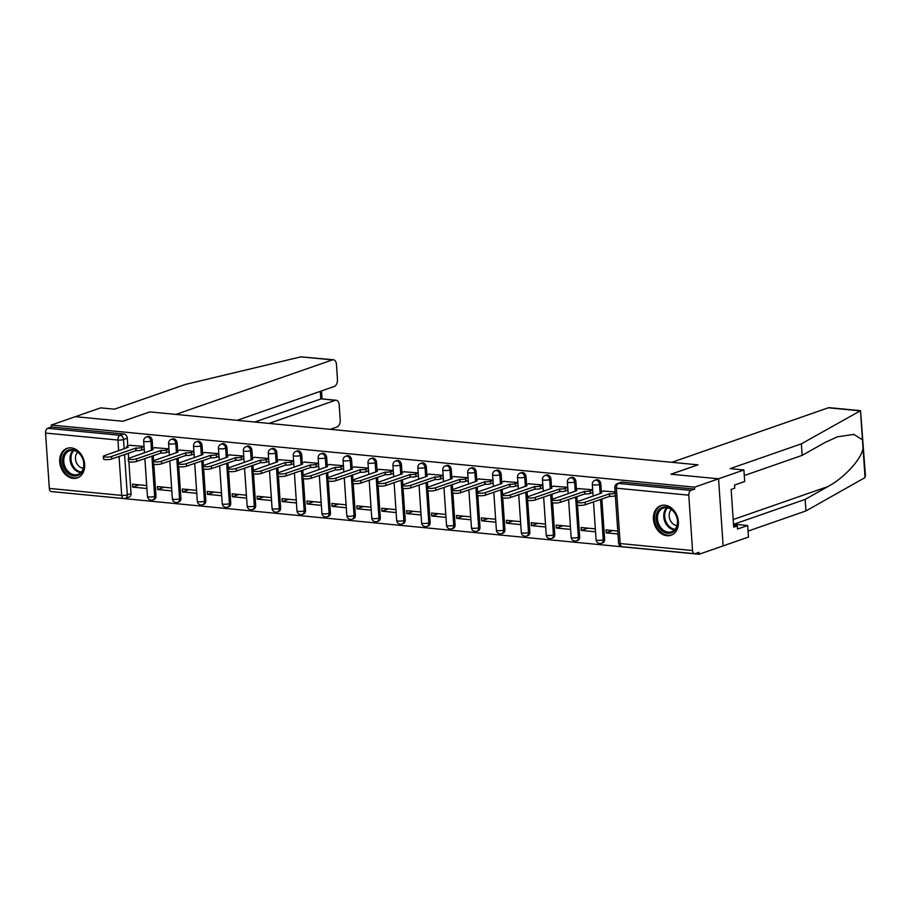<?xml version="1.0" encoding="UTF-8"?>
<svg xmlns="http://www.w3.org/2000/svg" width="911" height="911" viewBox="0 0 911 911"><rect width="100%" height="100%" fill="white"/><g stroke="black" fill="none" stroke-linecap="round" stroke-linejoin="round"><path stroke-width="1.37" d="M152.729 448.406L152.205 440.617A4.008 3.097 -109.2 0 0 148.744 436.392A4.008 3.097 -109.2 0 0 147.684 436.517L146.352 436.984A4.008 3.097 70.8 0 1 147.411 436.859A4.008 3.097 70.8 0 1 150.873 441.083L151.499 450.353M177.656 450.808L177.121 443.019A4.008 3.097 -109.2 0 0 173.659 438.806A4.008 3.097 -109.2 0 0 172.612 438.92L171.279 439.387A4.008 3.097 70.8 0 1 172.338 439.261A4.008 3.097 70.8 0 1 175.8 443.486L176.427 452.767M202.584 453.211L202.048 445.433A4.008 3.097 -109.2 0 0 198.587 441.209A4.008 3.097 -109.2 0 0 197.528 441.334L196.207 441.789A4.008 3.097 70.8 0 1 197.254 441.676A4.008 3.097 70.8 0 1 200.716 445.889L201.354 455.17M227.499 455.625L226.976 447.836A4.008 3.097 -109.2 0 0 223.514 443.623A4.008 3.097 -109.2 0 0 222.455 443.737L221.134 444.204A4.008 3.097 70.8 0 1 222.182 444.078A4.008 3.097 70.8 0 1 225.643 448.303L226.281 457.573M252.427 458.028L251.891 450.25A4.008 3.097 -109.2 0 0 248.43 446.026A4.008 3.097 -109.2 0 0 247.382 446.151L246.05 446.606A4.008 3.097 70.8 0 1 247.109 446.492A4.008 3.097 70.8 0 1 250.571 450.706L251.197 459.987M277.354 460.431L276.819 452.653A4.008 3.097 -109.2 0 0 273.357 448.428A4.008 3.097 -109.2 0 0 272.309 448.554L270.977 449.021A4.008 3.097 70.8 0 1 272.036 448.895A4.008 3.097 70.8 0 1 275.498 453.12L276.124 462.389M302.27 462.845L301.746 455.056A4.008 3.097 -109.2 0 0 298.284 450.843A4.008 3.097 -109.2 0 0 297.225 450.956L295.904 451.423A4.008 3.097 70.8 0 1 296.952 451.298A4.008 3.097 70.8 0 1 300.414 455.523L301.051 464.804M327.197 465.248L326.673 457.47A4.008 3.097 -109.2 0 0 323.211 453.245A4.008 3.097 -109.2 0 0 322.152 453.371L320.82 453.826A4.008 3.097 70.8 0 1 321.879 453.712A4.008 3.097 70.8 0 1 325.341 457.926L325.979 467.206M352.124 467.662L351.589 459.873A4.008 3.097 -109.2 0 0 348.127 455.648A4.008 3.097 -109.2 0 0 347.08 455.773L345.747 456.24A4.008 3.097 70.8 0 1 346.806 456.115A4.008 3.097 70.8 0 1 350.268 460.34L350.894 469.609M377.052 470.065L376.516 462.276A4.008 3.097 -109.2 0 0 373.055 458.062A4.008 3.097 -109.2 0 0 371.995 458.176L370.675 458.643A4.008 3.097 70.8 0 1 371.722 458.518A4.008 3.097 70.8 0 1 375.184 462.742L375.822 472.023M401.967 472.467L401.444 464.69A4.008 3.097 -109.2 0 0 397.982 460.465A4.008 3.097 -109.2 0 0 396.923 460.59L395.602 461.046A4.008 3.097 70.8 0 1 396.649 460.932A4.008 3.097 70.8 0 1 400.111 465.145L400.749 474.426M426.895 474.882L426.359 467.092A4.008 3.097 -109.2 0 0 422.898 462.879A4.008 3.097 -109.2 0 0 421.85 462.993L420.518 463.46A4.008 3.097 70.8 0 1 421.577 463.335A4.008 3.097 70.8 0 1 425.038 467.559L425.665 476.829M451.822 477.284L451.287 469.507A4.008 3.097 -109.2 0 0 447.825 465.282A4.008 3.097 -109.2 0 0 446.777 465.407L445.445 465.863A4.008 3.097 70.8 0 1 446.504 465.737A4.008 3.097 70.8 0 1 449.966 469.962L450.592 479.243M476.738 479.687L476.214 471.909A4.008 3.097 -109.2 0 0 472.752 467.685A4.008 3.097 -109.2 0 0 471.693 467.81L470.372 468.277A4.008 3.097 70.8 0 1 471.42 468.152A4.008 3.097 70.8 0 1 474.882 472.376L475.519 481.646M501.665 482.101L501.141 474.312A4.008 3.097 -109.2 0 0 497.679 470.099A4.008 3.097 -109.2 0 0 496.62 470.213L495.288 470.68A4.008 3.097 70.8 0 1 496.347 470.554A4.008 3.097 70.8 0 1 499.809 474.779L500.446 484.06M526.592 484.504L526.057 476.726A4.008 3.097 -109.2 0 0 522.595 472.502A4.008 3.097 -109.2 0 0 521.548 472.627L520.215 473.082A4.008 3.097 70.8 0 1 521.274 472.968A4.008 3.097 70.8 0 1 524.736 477.182L525.362 486.463M551.519 486.918L550.984 479.129A4.008 3.097 -109.2 0 0 547.522 474.904A4.008 3.097 -109.2 0 0 546.463 475.03L545.142 475.496A4.008 3.097 70.8 0 1 546.19 475.371A4.008 3.097 70.8 0 1 549.652 479.596L550.29 488.865M576.435 489.321L575.911 481.532A4.008 3.097 -109.2 0 0 572.45 477.318A4.008 3.097 -109.2 0 0 571.391 477.432L570.07 477.899A4.008 3.097 70.8 0 1 571.117 477.774A4.008 3.097 70.8 0 1 574.579 481.999L575.217 491.28M601.362 491.724L600.827 483.946A4.008 3.097 -109.2 0 0 597.365 479.721A4.008 3.097 -109.2 0 0 596.318 479.846L594.985 480.302A4.008 3.097 70.8 0 1 596.045 480.188A4.008 3.097 70.8 0 1 599.506 484.401L600.133 493.682M666.943 535.725A15.658 12.071 -109.2 0 0 671.054 535.247A15.658 12.071 -109.2 0 0 678.012 519.065A15.658 12.071 -109.2 0 0 664.859 505.206A15.658 12.071 -109.2 0 0 660.76 505.685A15.658 12.071 -109.2 0 0 653.802 521.866A15.658 12.071 -109.2 0 0 666.943 535.725M73.244 478.389A15.658 12.071 -109.2 0 0 77.355 477.911A15.658 12.071 -109.2 0 0 84.302 461.729A15.658 12.071 -109.2 0 0 71.16 447.87A15.658 12.071 -109.2 0 0 67.05 448.349A15.658 12.071 -109.2 0 0 60.092 464.53A15.658 12.071 -109.2 0 0 73.244 478.389M55.867 492.008L699.113 554.264L698.976 552.305L695.241 553.603A4.008 2.414 95.5 0 1 694.581 553.694A4.008 2.414 95.5 0 1 692.554 550.54L688.784 495.174L616.405 488.182L620.175 543.548L692.554 550.54M237.111 420.324L334.246 386.492A6.024 3.61 95.5 0 0 337.469 379.363L336.455 364.502A6.024 3.61 95.5 0 0 333.403 359.765A6.024 3.61 95.5 0 0 332.424 359.891L300.892 356.85L185.616 384.374L114.41 409.176L100.665 407.855L75.328 416.68L122.939 421.281L149.848 411.897L697.86 464.826L670.94 474.198L718.551 478.799L723.129 545.894L699.113 554.264M49.319 488.41L121.698 495.402A4.008 2.414 95.5 0 0 123.725 498.556L51.358 491.564A4.008 2.414 -84.5 0 1 49.319 488.41L45.55 433.055A4.008 2.414 -84.5 0 1 47.702 428.307L51.437 426.997L123.816 433.989A4.008 3.097 70.8 0 1 127.278 438.214L127.802 445.991M128.303 453.222L128.645 458.358M128.884 461.729L131.047 493.568L127.312 494.878A4.008 3.097 70.8 0 1 125.433 498.351L129.18 497.053A4.008 3.097 -109.2 0 0 131.047 493.568M149.689 411.954L122.78 421.258L75.328 416.68L51.301 425.038L694.535 487.169L718.551 478.799L723.129 545.894L748.478 537.069L747.692 525.522L733.947 524.201L805.153 499.399L827.894 486.565C844.087 478.07 861.578 459.03 863.047 448.303L862.466 439.785L853.766 434.388L837.38 436.825L824.888 442.552L802.158 455.375L744.276 475.542M51.437 426.997L51.301 425.038M694.672 489.116L622.293 482.135A4.008 3.097 -109.2 0 0 621.245 482.249L617.499 483.559A4.008 3.097 70.8 0 1 618.558 483.434L690.925 490.425L694.672 489.116L694.535 487.169M690.925 490.425A4.008 2.414 95.5 0 0 688.784 495.174M615.107 491.929L603.378 491.029M617.772 531.056L606.031 529.917L606.225 532.855L612.784 530.566M592.674 489.765L578.451 488.615M595.338 528.881L581.104 527.515L581.309 530.441L587.857 528.164M567.747 487.351L553.535 486.212M570.411 526.478L556.177 525.1L556.382 528.038L562.93 525.761M542.819 484.948L528.608 483.809M545.495 524.076L531.261 522.698L531.455 525.636L538.014 523.347M517.904 482.545L503.681 481.395M520.568 521.661L506.334 520.295L506.539 523.221L513.087 520.944M492.976 480.131L478.753 478.992M495.641 519.259L481.407 517.881L481.612 520.819L488.159 518.53M468.049 477.728L453.837 476.578M470.725 516.856L456.491 515.478L456.684 518.405L463.232 516.127M443.133 475.326L428.91 474.175M445.798 514.442L431.563 513.064L431.757 516.002L438.316 513.724M418.206 472.911L403.983 471.773M420.871 512.039L406.636 510.661L406.841 513.599L413.389 511.31M393.279 470.509L379.067 469.359M395.943 509.625L381.709 508.258L381.914 511.185L388.462 508.907M368.351 468.095L354.14 466.956M371.028 507.222L356.793 505.844L356.987 508.782L363.546 506.505M343.436 465.692L329.213 464.553M346.1 504.819L331.866 503.441L332.071 506.379L338.619 504.09M318.508 463.289L304.285 462.139M321.173 502.405L306.939 501.039L307.144 503.965L313.691 501.688M293.581 460.875L279.37 459.736M296.257 500.002L282.023 498.624L282.216 501.562L288.764 499.274M268.665 458.472L254.442 457.322M271.33 497.6L257.096 496.222L257.289 499.16L263.848 496.871M243.738 456.069L229.515 454.919M246.403 495.185L232.168 493.808L232.373 496.746L238.921 494.468M218.811 453.655L204.599 452.516M221.475 492.783L207.241 491.405L207.446 494.343L213.994 492.054M193.884 451.252L179.672 450.102M196.56 490.369L182.325 489.002L182.519 491.929L189.078 489.651M168.968 448.838L154.745 447.7M171.632 487.966L157.398 486.588L157.603 489.526L164.151 487.248M153.219 455.625L153.572 460.761M153.8 464.143L155.975 495.971L154.642 496.438A4.008 3.097 70.8 0 1 152.775 499.923L154.096 499.456A4.008 3.097 -109.2 0 0 155.975 495.971M178.146 458.039L178.499 463.175M178.727 466.546L180.902 498.385L179.569 498.841A4.008 3.097 70.8 0 1 177.691 502.325L179.023 501.87A4.008 3.097 -109.2 0 0 180.902 498.385M203.073 460.442L203.426 465.578M203.654 468.96L205.818 500.788L204.497 501.255A4.008 3.097 70.8 0 1 202.618 504.74L203.95 504.273A4.008 3.097 -109.2 0 0 205.818 500.788M228.001 462.856L228.342 467.981M228.581 471.363L230.745 503.202L229.424 503.658A4.008 3.097 70.8 0 1 227.545 507.142L228.866 506.675A4.008 3.097 -109.2 0 0 230.745 503.202M252.916 465.259L253.269 470.395M253.497 473.766L255.672 505.605L254.34 506.072A4.008 3.097 70.8 0 1 252.472 509.545L253.793 509.09A4.008 3.097 -109.2 0 0 255.672 505.605M277.844 467.662L278.197 472.798M278.424 476.18L280.599 508.008L279.267 508.475A4.008 3.097 70.8 0 1 277.388 511.959L278.72 511.492A4.008 3.097 -109.2 0 0 280.599 508.008M302.771 470.076L303.112 475.212M303.352 478.582L305.515 510.422L304.194 510.877A4.008 3.097 70.8 0 1 302.315 514.362L303.648 513.895A4.008 3.097 -109.2 0 0 305.515 510.422M327.687 472.479L328.04 477.615M328.267 480.985L330.442 512.825L329.11 513.292A4.008 3.097 70.8 0 1 327.243 516.765L328.564 516.309A4.008 3.097 -109.2 0 0 330.442 512.825M352.614 474.882L352.967 480.017M353.195 483.399L355.37 515.227L354.037 515.694A4.008 3.097 70.8 0 1 352.158 519.179L353.491 518.712A4.008 3.097 -109.2 0 0 355.37 515.227M377.541 477.296L377.894 482.431M378.122 485.802L380.286 517.642L378.965 518.097A4.008 3.097 70.8 0 1 377.086 521.582L378.418 521.126A4.008 3.097 -109.2 0 0 380.286 517.642M402.468 479.698L402.81 484.834M403.049 488.216L405.213 520.044L403.892 520.511A4.008 3.097 70.8 0 1 402.013 523.996L403.334 523.529A4.008 3.097 -109.2 0 0 405.213 520.044M427.384 482.113L427.737 487.237M427.965 490.619L430.14 522.458L428.808 522.914A4.008 3.097 70.8 0 1 426.94 526.399L428.261 525.932A4.008 3.097 -109.2 0 0 430.14 522.458M452.311 484.515L452.665 489.651M452.892 493.022L455.067 524.861L453.735 525.328A4.008 3.097 70.8 0 1 451.856 528.801L453.188 528.346A4.008 3.097 -109.2 0 0 455.067 524.861M477.239 486.918L477.58 492.054M477.82 495.436L479.983 527.264L478.662 527.731A4.008 3.097 70.8 0 1 476.783 531.215L478.116 530.749A4.008 3.097 -109.2 0 0 479.983 527.264M502.155 489.332L502.508 494.468M502.735 497.839L504.91 529.678L503.578 530.134A4.008 3.097 70.8 0 1 501.71 533.618L503.031 533.151A4.008 3.097 -109.2 0 0 504.91 529.678M527.082 491.735L527.435 496.871M527.663 500.241L529.838 532.081L528.505 532.548A4.008 3.097 70.8 0 1 526.626 536.021L527.959 535.566A4.008 3.097 -109.2 0 0 529.838 532.081M552.009 494.138L552.362 499.274M552.59 502.656L554.753 534.484L553.433 534.951A4.008 3.097 70.8 0 1 551.554 538.435L552.886 537.968A4.008 3.097 -109.2 0 0 554.753 534.484M576.936 496.552L577.278 501.688M577.517 505.058L579.681 536.898L578.36 537.353A4.008 3.097 70.8 0 1 576.481 540.838L577.802 540.382A4.008 3.097 -109.2 0 0 579.681 536.898M601.852 498.955L604.608 539.301L603.276 539.767A4.008 3.097 70.8 0 1 601.408 543.252L602.729 542.785A4.008 3.097 -109.2 0 0 604.608 539.301M144.04 446.436L129.817 445.297M146.705 485.563L132.471 484.185L132.676 487.123L139.224 484.834M132.676 487.123L146.91 488.49M157.603 489.526L171.837 490.904M182.519 491.929L196.753 493.306M207.446 494.343L221.68 495.709M232.373 496.746L246.608 498.123M257.289 499.16L271.524 500.526M282.216 501.562L296.451 502.94M307.144 503.965L321.378 505.343M332.071 506.379L346.305 507.746M356.987 508.782L371.221 510.16M381.914 511.185L396.148 512.563M406.841 513.599L421.076 514.966M431.757 516.002L445.991 517.38M456.684 518.405L470.919 519.782M481.612 520.819L495.846 522.197M506.539 523.221L520.773 524.599M531.455 525.636L545.689 527.002M556.382 528.038L570.616 529.416M581.309 530.441L595.543 531.819M606.225 532.855L617.977 533.983M603.891 490.847L600.918 491.883A4.008 0.854 -3.9 0 0 600.11 492.464A4.008 0.854 -3.9 0 0 601.704 493.033L577.802 501.46A4.612 0.979 -3.9 0 0 576.879 502.132A4.612 0.979 -3.9 0 0 580.045 502.849A4.612 0.979 -3.9 0 0 585.158 502.166L609.527 493.785A4.008 0.854 -3.9 0 0 615.141 493.25L615.312 495.8A4.008 0.854 176.1 0 1 609.71 496.324L585.329 504.717A4.612 0.979 176.1 0 1 580.216 505.389A4.612 0.979 176.1 0 1 577.05 504.671L576.879 502.132M609.288 493.762L609.47 496.301M578.963 488.444L576.003 489.469A4.008 0.854 -3.9 0 0 575.194 490.061A4.008 0.854 -3.9 0 0 576.777 490.619L552.875 499.057A4.612 0.979 -3.9 0 0 551.952 499.729A4.612 0.979 -3.9 0 0 555.118 500.435A4.612 0.979 -3.9 0 0 560.231 499.763L584.611 491.382A4.008 0.854 -3.9 0 0 590.214 490.847L590.385 493.386A4.008 0.854 176.1 0 1 584.782 493.921L560.402 502.303A4.612 0.979 176.1 0 1 555.3 502.986A4.612 0.979 176.1 0 1 552.123 502.268L551.952 499.729M592.856 492.532L590.385 493.386M592.685 489.981L590.214 490.847M584.372 491.359L584.543 493.899M554.047 486.03L551.075 487.066A4.008 0.854 -3.9 0 0 550.267 487.647A4.008 0.854 -3.9 0 0 551.85 488.216L527.959 496.643A4.612 0.979 -3.9 0 0 527.025 497.315A4.612 0.979 -3.9 0 0 530.202 498.032A4.612 0.979 -3.9 0 0 535.304 497.36L559.684 488.968A4.008 0.854 -3.9 0 0 565.298 488.444L565.469 490.983A4.008 0.854 176.1 0 1 559.855 491.519L535.474 499.9A4.612 0.979 176.1 0 1 530.373 500.572A4.612 0.979 176.1 0 1 527.196 499.854L527.025 497.315M567.94 490.118L565.469 490.983M567.769 487.579L565.298 488.444M559.445 488.945L559.616 491.496M805.153 499.399L805.939 510.934L864.459 477.922L865.45 475.804L860.553 410.679L801.373 443.839L802.158 455.375M805.939 510.934L748.068 531.09M801.373 443.839L730.155 468.641L743.9 469.974L718.551 478.799L671.1 474.21L698.02 464.838L671.817 462.31L828.35 407.786A6.024 3.61 -84.5 0 1 829.329 407.661L860.553 410.679M743.9 469.974L744.686 481.509L734.551 485.039L734.756 488.171L731.146 489.435L733.719 527.184L737.341 525.92L733.606 525.567M737.341 525.92L737.546 529.052L747.692 525.522M300.892 356.85L333.403 359.765M330.283 429.332L337.002 426.986A6.024 3.61 95.5 0 0 340.224 419.857L339.211 404.985A6.024 3.61 95.5 0 0 336.17 400.259A6.024 3.61 95.5 0 0 335.191 400.385L321.617 398.859L336.17 400.259M269.064 423.41L335.191 400.385M149.689 411.886L175.891 414.414L332.424 359.891M254.693 422.021L320.809 398.995L320.285 391.354M677.659 521.172A13.551 10.442 70.8 0 1 667.774 533.334A13.551 10.442 70.8 0 1 656.079 519.088A13.551 10.442 70.8 0 1 665.964 506.926A13.551 10.442 70.8 0 1 677.659 521.172M657.491 518.951A12.538 9.668 -109.2 0 0 671.601 531.762A12.538 9.668 -109.2 0 0 677.454 520.887A12.538 9.668 -109.2 0 0 663.345 508.076A12.538 9.668 -109.2 0 0 657.491 518.951M671.43 509.579A8.928 6.889 -109.2 0 0 669.175 516.161A8.928 6.889 -109.2 0 0 676.998 525.567M662.138 505.32A15.555 11.991 -109.2 0 0 661.75 505.446A15.555 11.991 -109.2 0 0 654.485 518.928A15.555 11.991 -109.2 0 0 671.988 534.814A15.555 11.991 -109.2 0 0 672.364 534.677M83.949 463.836A13.551 10.442 70.8 0 1 74.064 475.997A13.551 10.442 70.8 0 1 62.381 461.752A13.551 10.442 70.8 0 1 72.265 449.59A13.551 10.442 70.8 0 1 83.949 463.836M63.781 461.615A12.538 9.668 -109.2 0 0 77.891 474.426A12.538 9.668 -109.2 0 0 83.755 463.54A12.538 9.668 -109.2 0 0 69.646 450.74A12.538 9.668 -109.2 0 0 63.781 461.615M77.72 452.243A8.928 6.889 -109.2 0 0 75.476 458.825A8.928 6.889 -109.2 0 0 83.288 468.231M68.427 447.984A15.555 11.991 -109.2 0 0 68.052 448.11A15.555 11.991 -109.2 0 0 60.786 461.592A15.555 11.991 -109.2 0 0 78.278 477.478A15.555 11.991 -109.2 0 0 78.653 477.341L78.278 477.478M529.12 483.627L526.148 484.663A4.008 0.854 -3.9 0 0 525.34 485.244A4.008 0.854 -3.9 0 0 526.934 485.814L503.031 494.24A4.612 0.979 -3.9 0 0 502.098 494.912A4.612 0.979 -3.9 0 0 505.275 495.63A4.612 0.979 -3.9 0 0 510.376 494.946L534.757 486.565A4.008 0.854 -3.9 0 0 540.371 486.03L540.542 488.581A4.008 0.854 176.1 0 1 534.928 489.105L510.559 497.497A4.612 0.979 176.1 0 1 505.446 498.169A4.612 0.979 176.1 0 1 502.28 497.452L502.098 494.912M543.013 487.715L540.542 488.581M542.842 485.176L540.371 486.03M534.518 486.542L534.689 489.082M504.193 481.213L501.221 482.249A4.008 0.854 -3.9 0 0 500.412 482.83A4.008 0.854 -3.9 0 0 502.007 483.399L478.104 491.838A4.612 0.979 -3.9 0 0 477.182 492.498A4.612 0.979 -3.9 0 0 480.348 493.215A4.612 0.979 -3.9 0 0 485.461 492.544L509.83 484.162A4.008 0.854 -3.9 0 0 515.444 483.627L515.615 486.167A4.008 0.854 176.1 0 1 510.012 486.702L485.631 495.083A4.612 0.979 176.1 0 1 480.518 495.766A4.612 0.979 176.1 0 1 477.353 495.049L477.182 492.498M518.086 485.312L515.615 486.167M517.915 482.762L515.444 483.627M509.591 484.14L509.773 486.679M479.277 478.81L476.305 479.846A4.008 0.854 -3.9 0 0 475.496 480.427A4.008 0.854 -3.9 0 0 477.079 480.997L453.188 489.423A4.612 0.979 -3.9 0 0 452.255 490.095A4.612 0.979 -3.9 0 0 455.432 490.813A4.612 0.979 -3.9 0 0 460.533 490.141L484.914 481.748A4.008 0.854 -3.9 0 0 490.517 481.224L490.699 483.764A4.008 0.854 176.1 0 1 485.085 484.299L460.704 492.68A4.612 0.979 176.1 0 1 455.602 493.352A4.612 0.979 176.1 0 1 452.425 492.635L452.255 490.095M493.17 482.898L490.699 483.764M492.988 480.359L490.517 481.224M484.675 481.725L484.846 484.276M454.35 476.407L451.378 477.444A4.008 0.854 -3.9 0 0 450.569 478.024A4.008 0.854 -3.9 0 0 452.163 478.594L428.261 487.021A4.612 0.979 -3.9 0 0 427.327 487.692A4.612 0.979 -3.9 0 0 430.504 488.41A4.612 0.979 -3.9 0 0 435.606 487.727L459.987 479.345A4.008 0.854 -3.9 0 0 465.601 478.81L465.772 481.361A4.008 0.854 176.1 0 1 460.157 481.885L435.788 490.277A4.612 0.979 176.1 0 1 430.675 490.949A4.612 0.979 176.1 0 1 427.498 490.232L427.327 487.692M468.243 480.496L465.772 481.361M468.072 477.956L465.601 478.81M459.748 479.323L459.918 481.862M429.423 473.993L426.45 475.03A4.008 0.854 -3.9 0 0 425.642 475.61A4.008 0.854 -3.9 0 0 427.236 476.18L403.334 484.618A4.612 0.979 -3.9 0 0 402.411 485.278A4.612 0.979 -3.9 0 0 405.577 485.996A4.612 0.979 -3.9 0 0 410.69 485.324L435.059 476.943A4.008 0.854 -3.9 0 0 440.673 476.407L440.844 478.947A4.008 0.854 176.1 0 1 435.242 479.482L410.861 487.863A4.612 0.979 176.1 0 1 405.748 488.535A4.612 0.979 176.1 0 1 402.582 487.829L402.411 485.278M443.315 478.093L440.844 478.947M443.145 475.542L440.673 476.407M434.82 476.92L435.002 479.459M404.495 471.591L401.535 472.627A4.008 0.854 -3.9 0 0 400.715 473.208A4.008 0.854 -3.9 0 0 402.309 473.777L378.407 482.204A4.612 0.979 -3.9 0 0 377.484 482.876A4.612 0.979 -3.9 0 0 380.65 483.593A4.612 0.979 -3.9 0 0 385.763 482.91L410.144 474.529A4.008 0.854 -3.9 0 0 415.746 473.993L415.917 476.544A4.008 0.854 176.1 0 1 410.314 477.068L385.934 485.461A4.612 0.979 176.1 0 1 380.832 486.132A4.612 0.979 176.1 0 1 377.655 485.415L377.484 482.876M418.388 475.679L415.917 476.544M418.217 473.139L415.746 473.993M409.904 474.506L410.075 477.045M379.58 469.188L376.607 470.213A4.008 0.854 -3.9 0 0 375.799 470.805A4.008 0.854 -3.9 0 0 377.382 471.363L353.491 479.801A4.612 0.979 -3.9 0 0 352.557 480.473A4.612 0.979 -3.9 0 0 355.734 481.179A4.612 0.979 -3.9 0 0 360.836 480.507L385.216 472.126A4.008 0.854 -3.9 0 0 390.819 471.591L391.001 474.13A4.008 0.854 176.1 0 1 385.387 474.665L361.007 483.046A4.612 0.979 176.1 0 1 355.905 483.73A4.612 0.979 176.1 0 1 352.728 483.012L352.557 480.473M393.472 473.276L391.001 474.13M393.301 470.725L390.819 471.591M384.977 472.103L385.148 474.642M354.652 466.774L351.68 467.81A4.008 0.854 -3.9 0 0 350.872 468.391A4.008 0.854 -3.9 0 0 352.466 468.96L328.564 477.387A4.612 0.979 -3.9 0 0 327.63 478.059A4.612 0.979 -3.9 0 0 330.807 478.776A4.612 0.979 -3.9 0 0 335.908 478.104L360.289 469.712A4.008 0.854 -3.9 0 0 365.903 469.188L366.074 471.727A4.008 0.854 176.1 0 1 360.46 472.262L336.091 480.644A4.612 0.979 176.1 0 1 330.978 481.315A4.612 0.979 176.1 0 1 327.812 480.598L327.63 478.059M368.545 470.862L366.074 471.727M368.374 468.322L365.903 469.188M360.05 469.689L360.221 472.24M329.725 464.371L326.753 465.407A4.008 0.854 -3.9 0 0 325.944 465.988A4.008 0.854 -3.9 0 0 327.539 466.557L303.636 474.984A4.612 0.979 -3.9 0 0 302.714 475.656A4.612 0.979 -3.9 0 0 305.88 476.373A4.612 0.979 -3.9 0 0 310.993 475.69L335.362 467.309A4.008 0.854 -3.9 0 0 340.976 466.774L341.147 469.324A4.008 0.854 176.1 0 1 335.544 469.848L311.163 478.241A4.612 0.979 176.1 0 1 306.05 478.913A4.612 0.979 176.1 0 1 302.885 478.195L302.714 475.656M343.618 468.459L341.147 469.324M343.447 465.92L340.976 466.774M335.123 467.286L335.305 469.825M304.809 461.957L301.837 462.993A4.008 0.854 -3.9 0 0 301.029 463.574A4.008 0.854 -3.9 0 0 302.611 464.143L278.72 472.581A4.612 0.979 -3.9 0 0 277.787 473.242A4.612 0.979 -3.9 0 0 280.964 473.959A4.612 0.979 -3.9 0 0 286.065 473.287L310.446 464.906A4.008 0.854 -3.9 0 0 316.049 464.371L316.231 466.91A4.008 0.854 176.1 0 1 310.617 467.445L286.236 475.827A4.612 0.979 176.1 0 1 281.135 476.51A4.612 0.979 176.1 0 1 277.957 475.793L277.787 473.242M318.702 466.056L316.231 466.91M318.52 463.505L316.049 464.371M310.207 464.883L310.378 467.423M279.882 459.554L276.91 460.59A4.008 0.854 -3.9 0 0 276.101 461.171A4.008 0.854 -3.9 0 0 277.696 461.74L253.793 470.167A4.612 0.979 -3.9 0 0 252.859 470.839A4.612 0.979 -3.9 0 0 256.037 471.556A4.612 0.979 -3.9 0 0 261.138 470.885L285.519 462.492A4.008 0.854 -3.9 0 0 291.133 461.968L291.304 464.508A4.008 0.854 176.1 0 1 285.69 465.043L261.32 473.424A4.612 0.979 176.1 0 1 256.207 474.096A4.612 0.979 176.1 0 1 253.03 473.378L252.859 470.839M293.775 463.642L291.304 464.508M293.604 461.103L291.133 461.968M285.28 462.469L285.45 465.02M254.955 457.151L251.983 458.187A4.008 0.854 -3.9 0 0 251.174 458.768A4.008 0.854 -3.9 0 0 252.768 459.338L228.866 467.764A4.612 0.979 -3.9 0 0 227.932 468.436A4.612 0.979 -3.9 0 0 231.109 469.154A4.612 0.979 -3.9 0 0 236.222 468.47L260.592 460.089A4.008 0.854 -3.9 0 0 266.206 459.554L266.376 462.105A4.008 0.854 176.1 0 1 260.774 462.629L236.393 471.021A4.612 0.979 176.1 0 1 231.28 471.693A4.612 0.979 176.1 0 1 228.114 470.976L227.932 468.436M268.847 461.239L266.376 462.105M268.677 458.7L266.206 459.554M260.352 460.066L260.535 462.606M230.027 454.737L227.067 455.773A4.008 0.854 -3.9 0 0 226.247 456.354A4.008 0.854 -3.9 0 0 227.841 456.923L203.939 465.362A4.612 0.979 -3.9 0 0 203.016 466.022A4.612 0.979 -3.9 0 0 206.182 466.739A4.612 0.979 -3.9 0 0 211.295 466.068L235.676 457.686A4.008 0.854 -3.9 0 0 241.278 457.151L241.449 459.691A4.008 0.854 176.1 0 1 235.847 460.226L211.466 468.607A4.612 0.979 176.1 0 1 206.364 469.279A4.612 0.979 176.1 0 1 203.187 468.573L203.016 466.022M243.92 458.837L241.449 459.691M243.749 456.286L241.278 457.151M235.437 457.664L235.607 460.203M205.112 452.334L202.14 453.371A4.008 0.854 -3.9 0 0 201.331 453.951A4.008 0.854 -3.9 0 0 202.914 454.521L179.023 462.947A4.612 0.979 -3.9 0 0 178.089 463.619A4.612 0.979 -3.9 0 0 181.266 464.337A4.612 0.979 -3.9 0 0 186.368 463.653L210.748 455.272A4.008 0.854 -3.9 0 0 216.351 454.737L216.533 457.288A4.008 0.854 176.1 0 1 210.919 457.812L186.539 466.204A4.612 0.979 176.1 0 1 181.437 466.876A4.612 0.979 176.1 0 1 178.26 466.159L178.089 463.619M219.004 456.422L216.533 457.288M218.822 453.883L216.351 454.737M210.509 455.249L210.68 457.789M180.184 449.932L177.212 450.956A4.008 0.854 -3.9 0 0 176.404 451.549A4.008 0.854 -3.9 0 0 177.998 452.107L154.096 460.545A4.612 0.979 -3.9 0 0 153.162 461.217A4.612 0.979 -3.9 0 0 156.339 461.923A4.612 0.979 -3.9 0 0 161.441 461.251L185.821 452.869A4.008 0.854 -3.9 0 0 191.435 452.334L191.606 454.874A4.008 0.854 176.1 0 1 185.992 455.409L161.623 463.79A4.612 0.979 176.1 0 1 156.51 464.473A4.612 0.979 176.1 0 1 153.344 463.756L153.162 461.217M194.077 454.02L191.606 454.874M193.906 451.469L191.435 452.334M185.582 452.847L185.753 455.386M155.257 447.517L152.285 448.554A4.008 0.854 -3.9 0 0 151.477 449.134A4.008 0.854 -3.9 0 0 153.071 449.704L129.168 458.131A4.612 0.979 -3.9 0 0 128.246 458.802A4.612 0.979 -3.9 0 0 131.412 459.52A4.612 0.979 -3.9 0 0 136.525 458.848L160.894 450.455A4.008 0.854 -3.9 0 0 166.508 449.932L166.679 452.471A4.008 0.854 176.1 0 1 161.076 453.006L136.696 461.387A4.612 0.979 176.1 0 1 131.583 462.059A4.612 0.979 176.1 0 1 128.417 461.342L128.246 458.802M169.15 451.605L166.679 452.471M168.979 449.066L166.508 449.932M160.655 450.433L160.837 452.983M130.341 445.115L127.369 446.151A4.008 0.854 -3.9 0 0 126.561 446.732A4.008 0.854 -3.9 0 0 128.144 447.301L104.253 455.728A4.612 0.979 -3.9 0 0 103.319 456.4A4.612 0.979 -3.9 0 0 106.496 457.117A4.612 0.979 -3.9 0 0 111.597 456.434L135.978 448.053A4.008 0.854 -3.9 0 0 141.581 447.517L141.763 450.068A4.008 0.854 176.1 0 1 136.149 450.592L111.768 458.985A4.612 0.979 176.1 0 1 106.667 459.656A4.612 0.979 176.1 0 1 103.49 458.939L103.319 456.4M144.234 449.203L141.763 450.068M144.052 446.663L141.581 447.517M135.739 448.03L135.91 450.569M152.205 440.617L150.873 441.083A4.008 0.854 176.1 0 1 145.259 441.607A4.008 0.854 -3.9 0 1 143.676 441.049L144.473 452.801M177.121 443.019L175.8 443.486A4.008 0.854 176.1 0 1 170.186 444.021A4.008 0.854 -3.9 0 1 168.592 443.452L169.4 455.215M202.048 445.433L200.716 445.889A4.008 0.854 176.1 0 1 195.113 446.424A4.008 0.854 -3.9 0 1 193.519 445.855L194.328 457.618M226.976 447.836L225.643 448.303A4.008 0.854 176.1 0 1 220.041 448.838A4.008 0.854 -3.9 0 1 218.446 448.269L219.244 460.021M251.891 450.25L250.571 450.706A4.008 0.854 176.1 0 1 244.957 451.241A4.008 0.854 -3.9 0 1 243.374 450.672L244.171 462.435M276.819 452.653L275.498 453.12A4.008 0.854 176.1 0 1 269.884 453.644A4.008 0.854 -3.9 0 1 268.289 453.074L269.098 464.838M301.746 455.056L300.414 455.523A4.008 0.854 176.1 0 1 294.811 456.058A4.008 0.854 -3.9 0 1 293.217 455.489L294.014 467.252M326.673 457.47L325.341 457.926A4.008 0.854 176.1 0 1 319.727 458.461A4.008 0.854 -3.9 0 1 318.144 457.891L318.941 469.655M351.589 459.873L350.268 460.34A4.008 0.854 176.1 0 1 344.654 460.864A4.008 0.854 -3.9 0 1 343.06 460.306L343.868 472.057M376.516 462.276L375.184 462.742A4.008 0.854 176.1 0 1 369.581 463.278A4.008 0.854 -3.9 0 1 367.987 462.708L368.796 474.472M401.444 464.69L400.111 465.145A4.008 0.854 176.1 0 1 394.509 465.68A4.008 0.854 -3.9 0 1 392.914 465.111L393.711 476.874M426.359 467.092L425.038 467.559A4.008 0.854 176.1 0 1 419.424 468.095A4.008 0.854 -3.9 0 1 417.842 467.525L418.639 479.277M451.287 469.507L449.966 469.962A4.008 0.854 176.1 0 1 444.352 470.497A4.008 0.854 -3.9 0 1 442.757 469.928L443.566 481.691M476.214 471.909L474.882 472.376A4.008 0.854 176.1 0 1 469.279 472.9A4.008 0.854 -3.9 0 1 467.685 472.331L468.482 484.094M501.141 474.312L499.809 474.779A4.008 0.854 176.1 0 1 494.195 475.314A4.008 0.854 -3.9 0 1 492.612 474.745L493.409 486.508M526.057 476.726L524.736 477.182A4.008 0.854 176.1 0 1 519.122 477.717A4.008 0.854 -3.9 0 1 517.528 477.148L518.336 488.911M550.984 479.129L549.652 479.596A4.008 0.854 176.1 0 1 544.049 480.12A4.008 0.854 -3.9 0 1 542.455 479.562L543.263 491.314M575.911 481.532L574.579 481.999A4.008 0.854 176.1 0 1 568.976 482.534A4.008 0.854 -3.9 0 1 567.382 481.965L568.179 493.728M600.827 483.946L599.506 484.401A4.008 0.854 176.1 0 1 593.892 484.937A4.008 0.854 -3.9 0 1 592.309 484.367L593.107 496.131M127.278 438.214L123.532 439.512L124.169 448.793M124.556 454.532L127.312 494.878A4.008 0.854 -3.9 0 1 121.698 495.402L119.045 456.445M118.658 450.706L117.929 440.047L45.55 433.055M151.898 456.092L154.642 496.438A4.008 0.854 -3.9 0 1 149.04 496.973A4.008 0.854 -3.9 0 1 147.445 496.404A4.008 4.008 0 0 0 152.775 499.923M176.825 458.495L179.569 498.841A4.008 0.854 -3.9 0 1 173.967 499.376A4.008 0.854 -3.9 0 1 172.373 498.807A4.008 4.008 0 0 0 177.691 502.325M201.741 460.909L204.497 501.255A4.008 0.854 -3.9 0 1 198.883 501.79A4.008 0.854 -3.9 0 1 197.3 501.221A4.008 4.008 0 0 0 202.618 504.74M226.668 463.312L229.424 503.658A4.008 0.854 -3.9 0 1 223.81 504.193A4.008 0.854 -3.9 0 1 222.216 503.624A4.008 4.008 0 0 0 227.545 507.142M251.595 465.726L254.34 506.072A4.008 0.854 -3.9 0 1 248.737 506.596A4.008 0.854 -3.9 0 1 247.143 506.026A4.008 4.008 0 0 0 252.472 509.545M276.511 468.129L279.267 508.475A4.008 0.854 -3.9 0 1 273.653 509.01A4.008 0.854 -3.9 0 1 272.07 508.44A4.008 4.008 0 0 0 277.388 511.959M301.439 470.531L304.194 510.877A4.008 0.854 -3.9 0 1 298.58 511.413A4.008 0.854 -3.9 0 1 296.986 510.843A4.008 4.008 0 0 0 302.315 514.362M326.366 472.946L329.11 513.292A4.008 0.854 -3.9 0 1 323.507 513.815A4.008 0.854 -3.9 0 1 321.913 513.257A4.008 4.008 0 0 0 327.243 516.765M351.293 475.348L354.037 515.694A4.008 0.854 -3.9 0 1 348.435 516.23A4.008 0.854 -3.9 0 1 346.84 515.66A4.008 4.008 0 0 0 352.158 519.179M376.209 477.751L378.965 518.097A4.008 0.854 -3.9 0 1 373.351 518.632A4.008 0.854 -3.9 0 1 371.768 518.063A4.008 4.008 0 0 0 377.086 521.582M401.136 480.165L403.892 520.511A4.008 0.854 -3.9 0 1 398.278 521.046A4.008 0.854 -3.9 0 1 396.684 520.477A4.008 4.008 0 0 0 402.013 523.996M426.063 482.568L428.808 522.914A4.008 0.854 -3.9 0 1 423.205 523.449A4.008 0.854 -3.9 0 1 421.611 522.88A4.008 4.008 0 0 0 426.94 526.399M450.979 484.982L453.735 525.328A4.008 0.854 -3.9 0 1 448.121 525.852A4.008 0.854 -3.9 0 1 446.538 525.283A4.008 4.008 0 0 0 451.856 528.801M475.906 487.385L478.662 527.731A4.008 0.854 -3.9 0 1 473.048 528.266A4.008 0.854 -3.9 0 1 471.454 527.697A4.008 4.008 0 0 0 476.783 531.215M500.834 489.788L503.578 530.134A4.008 0.854 -3.9 0 1 497.975 530.669A4.008 0.854 -3.9 0 1 496.381 530.1A4.008 4.008 0 0 0 501.71 533.618M525.761 492.202L528.505 532.548A4.008 0.854 -3.9 0 1 522.903 533.072A4.008 0.854 -3.9 0 1 521.308 532.514A4.008 4.008 0 0 0 526.626 536.021M550.677 494.605L553.433 534.951A4.008 0.854 -3.9 0 1 547.818 535.486A4.008 0.854 -3.9 0 1 546.236 534.916A4.008 4.008 0 0 0 551.554 538.435M575.604 497.007L578.36 537.353A4.008 0.854 -3.9 0 1 572.746 537.889A4.008 0.854 -3.9 0 1 571.151 537.319A4.008 4.008 0 0 0 576.481 540.838M600.531 499.422L603.276 539.767A4.008 0.854 -3.9 0 1 597.673 540.303A4.008 0.854 -3.9 0 1 596.079 539.733A4.008 4.008 0 0 0 601.408 543.252M622.293 482.135L618.558 483.434A4.008 2.414 -84.5 0 0 616.405 488.182A4.008 0.854 176.1 0 1 614.811 487.613L618.592 542.979A4.008 4.008 0 0 0 622.213 546.702L694.581 553.694M123.816 433.989L120.07 435.287A4.008 3.097 70.8 0 1 123.532 439.512A4.008 0.854 -3.9 0 1 117.929 440.047A4.008 2.414 -84.5 0 1 120.07 435.287L47.702 428.307M622.213 546.702A4.008 2.414 95.5 0 1 620.175 543.548A4.008 0.854 176.1 0 1 618.592 542.979M609.527 493.785L609.71 496.324M585.158 502.166L585.329 504.717M584.611 491.382L584.782 493.921M560.231 499.763L560.402 502.303M559.684 488.968L559.855 491.519M535.304 497.36L535.474 499.9M865.04 477.421L863.047 448.303M862.466 439.785L860.485 410.667M859.893 410.827L828.35 407.786M733.196 519.555L827.894 486.565M674.493 529.94A12.538 9.668 70.8 0 1 663.777 516.765A12.538 9.668 70.8 0 1 666.738 507.7M667.558 507.837A12.128 9.349 -109.2 0 0 664.7 516.583A12.128 9.349 -109.2 0 0 675.051 529.337M80.783 472.604A12.538 9.668 70.8 0 1 70.067 459.429A12.538 9.668 70.8 0 1 73.039 450.364M73.859 450.501A12.128 9.349 -109.2 0 0 71.001 459.246A12.128 9.349 -109.2 0 0 81.352 472M534.757 486.565L534.928 489.105M510.376 494.946L510.559 497.497M509.83 484.162L510.012 486.702M485.461 492.544L485.631 495.083M484.914 481.748L485.085 484.299M460.533 490.141L460.704 492.68M459.987 479.345L460.157 481.885M435.606 487.727L435.788 490.277M435.059 476.943L435.242 479.482M410.69 485.324L410.861 487.863M410.144 474.529L410.314 477.068M385.763 482.91L385.934 485.461M385.216 472.126L385.387 474.665M360.836 480.507L361.007 483.046M360.289 469.712L360.46 472.262M335.908 478.104L336.091 480.644M335.362 467.309L335.544 469.848M310.993 475.69L311.163 478.241M310.446 464.906L310.617 467.445M286.065 473.287L286.236 475.827M285.519 462.492L285.69 465.043M261.138 470.885L261.32 473.424M260.592 460.089L260.774 462.629M236.222 468.47L236.393 471.021M235.676 457.686L235.847 460.226M211.295 466.068L211.466 468.607M210.748 455.272L210.919 457.812M186.368 463.653L186.539 466.204M185.821 452.869L185.992 455.409M161.441 461.251L161.623 463.79M160.894 450.455L161.076 453.006M136.525 458.848L136.696 461.387M135.978 448.053L136.149 450.592M111.597 456.434L111.768 458.985M596.079 539.733L593.494 501.87M594.985 480.302A4.008 4.008 0 0 0 592.309 484.367M571.151 537.319L568.578 499.456M570.07 477.899A4.008 4.008 0 0 0 567.382 481.965M546.236 534.916L543.651 497.053M545.142 475.496A4.008 4.008 0 0 0 542.455 479.562M521.308 532.514L518.723 494.65M520.215 473.082A4.008 4.008 0 0 0 517.528 477.148M496.381 530.1L493.796 492.236M495.288 470.68A4.008 4.008 0 0 0 492.612 474.745M471.454 527.697L468.88 489.833M470.372 468.277A4.008 4.008 0 0 0 467.685 472.331M446.538 525.283L443.953 487.431M445.445 465.863A4.008 4.008 0 0 0 442.757 469.928M421.611 522.88L419.026 485.016M420.518 463.46A4.008 4.008 0 0 0 417.842 467.525M396.684 520.477L394.11 482.614M395.602 461.046A4.008 4.008 0 0 0 392.914 465.111M371.768 518.063L369.183 480.199M370.675 458.643A4.008 4.008 0 0 0 367.987 462.708M346.84 515.66L344.256 477.797M345.747 456.24A4.008 4.008 0 0 0 343.06 460.306M321.913 513.257L319.328 475.394M320.82 453.826A4.008 4.008 0 0 0 318.144 457.891M296.986 510.843L294.412 472.98M295.904 451.423A4.008 4.008 0 0 0 293.217 455.489M272.07 508.44L269.485 470.577M270.977 449.021A4.008 4.008 0 0 0 268.289 453.074M247.143 506.026L244.558 468.174M246.05 446.606A4.008 4.008 0 0 0 243.374 450.672M222.216 503.624L219.642 465.76M221.134 444.204A4.008 4.008 0 0 0 218.446 448.269M197.3 501.221L194.715 463.357M196.207 441.789A4.008 4.008 0 0 0 193.519 445.855M172.373 498.807L169.788 460.955M171.279 439.387A4.008 4.008 0 0 0 168.592 443.452M147.445 496.404L144.86 458.54M146.352 436.984A4.008 4.008 0 0 0 143.676 441.049M123.725 498.556A4.008 4.008 0 0 0 125.433 498.351M617.499 483.559A4.008 4.008 0 0 0 614.811 487.613M600.11 492.464L600.19 493.66M575.194 490.061L575.274 491.257M550.267 487.647L550.346 488.854M321.537 390.921L322.073 398.893M525.34 485.244L525.419 486.44M500.412 482.83L500.503 484.037M475.496 480.427L475.576 481.623M450.569 478.024L450.649 479.22M425.642 475.61L425.722 476.817M400.715 473.208L400.806 474.403M375.799 470.805L375.879 472M350.872 468.391L350.951 469.598M325.944 465.988L326.036 467.184M301.029 463.574L301.108 464.781M276.101 461.171L276.181 462.367M251.174 458.768L251.254 459.964M226.247 456.354L226.338 457.561M201.331 453.951L201.411 455.147M176.404 451.549L176.483 452.744M151.477 449.134L151.568 450.341M126.561 446.732L126.64 447.927"/></g></svg>
